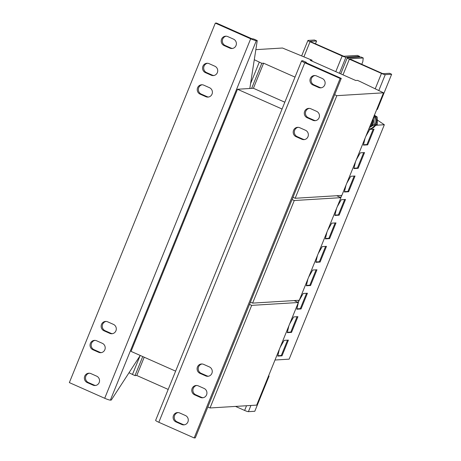 <?xml version="1.0" encoding="UTF-8"?>
<svg xmlns="http://www.w3.org/2000/svg" width="461" height="461" viewBox="0 0 461 461"><rect width="100%" height="100%" fill="white"/><g stroke="black" fill="none" stroke-linecap="round" stroke-linejoin="round"><path stroke-width="0.69" d="M104.837 349.732A4.887 4.696 -93.5 0 0 102.33 343.318L96.556 340.76A4.887 4.696 -93.5 0 0 90.102 344.413A4.887 4.696 -93.5 0 0 92.909 349.743L98.683 352.302A4.887 4.696 -93.5 0 0 104.837 349.732M99.167 382.567A4.887 4.696 -93.5 0 0 96.66 376.153L90.886 373.594A4.887 4.696 -93.5 0 0 84.432 377.248A4.887 4.696 -93.5 0 0 87.238 382.584L93.013 385.142A4.887 4.696 -93.5 0 0 99.167 382.567M115.93 330.791A4.887 4.696 -93.5 0 0 113.429 324.377L107.655 321.818A4.887 4.696 -93.5 0 0 101.201 325.472A4.887 4.696 -93.5 0 0 104.007 330.802L109.776 333.361A4.887 4.696 -93.5 0 0 115.93 330.791M236.015 45.553A4.887 4.696 -93.5 0 0 233.508 39.139L227.734 36.575A4.887 4.696 -93.5 0 0 221.28 40.234A4.887 4.696 -93.5 0 0 224.086 45.564L229.86 48.123A4.887 4.696 -93.5 0 0 236.015 45.553M217.356 72.625A4.887 4.696 -93.5 0 0 214.849 66.217L209.075 63.653A4.887 4.696 -93.5 0 0 202.621 67.312A4.887 4.696 -93.5 0 0 205.427 72.642L211.201 75.201A4.887 4.696 -93.5 0 0 217.356 72.625M212.031 94.13A4.887 4.696 -93.5 0 0 209.525 87.717L203.75 85.158A4.887 4.696 -93.5 0 0 197.296 88.812A4.887 4.696 -93.5 0 0 200.103 94.142L205.877 96.701A4.887 4.696 -93.5 0 0 212.031 94.13M307.164 117.751L312.938 120.309A4.887 4.696 -93.5 0 0 319.392 116.656A4.887 4.696 -93.5 0 0 316.586 111.326L310.812 108.761A4.887 4.696 -93.5 0 0 304.658 111.337A4.887 4.696 -93.5 0 0 307.164 117.751L308.288 117.682A4.887 4.696 86.5 0 1 309.256 108.381M296.066 136.692L301.84 139.251A4.887 4.696 -93.5 0 0 308.294 135.597A4.887 4.696 -93.5 0 0 305.487 130.267L299.719 127.703A4.887 4.696 -93.5 0 0 293.565 130.279A4.887 4.696 -93.5 0 0 296.066 136.692L297.189 136.623A4.887 4.696 86.5 0 1 298.158 127.322M175.987 421.93L181.761 424.489A4.887 4.696 -93.5 0 0 188.215 420.835A4.887 4.696 -93.5 0 0 185.408 415.505L179.634 412.947A4.887 4.696 -93.5 0 0 173.48 415.517A4.887 4.696 -93.5 0 0 175.987 421.93L177.11 421.861A4.887 4.696 86.5 0 1 178.073 412.56M194.646 394.852L200.414 397.411A4.887 4.696 -93.5 0 0 206.874 393.757A4.887 4.696 -93.5 0 0 204.067 388.427L198.293 385.869A4.887 4.696 -93.5 0 0 192.139 388.439A4.887 4.696 -93.5 0 0 194.646 394.852L195.764 394.783A4.887 4.696 86.5 0 1 196.732 385.482M199.97 373.352L205.739 375.911A4.887 4.696 -93.5 0 0 212.198 372.258A4.887 4.696 -93.5 0 0 209.392 366.927L203.618 364.369A4.887 4.696 -93.5 0 0 197.464 366.939A4.887 4.696 -93.5 0 0 199.97 373.352L201.088 373.283A4.887 4.696 86.5 0 1 202.056 363.983M312.835 84.916L318.609 87.475A4.887 4.696 -93.5 0 0 325.063 83.821A4.887 4.696 -93.5 0 0 322.256 78.485L316.482 75.927A4.887 4.696 -93.5 0 0 310.328 78.503A4.887 4.696 -93.5 0 0 312.835 84.916L313.958 84.847A4.887 4.696 86.5 0 1 314.926 75.546M374.102 115.97A8.142 7.831 86.5 0 1 374.799 125.012A8.142 7.831 86.5 0 1 368.771 129.103L369.365 129.074A8.142 7.831 86.5 0 0 375.698 124.96A8.142 7.831 86.5 0 0 374.407 115.215M371.941 121.289A6.517 6.264 86.5 0 1 370.137 125.738M376.222 125.242L384.336 124.741L289.151 359.154L275.004 360.024M298.619 301.488L296.798 309.21L301.05 308.951L307.435 293.225L303.182 293.484L298.665 301.373M336.478 208.626L334.87 215.448L339.123 215.183L345.508 199.457L341.255 199.717L337.268 206.684M345.998 185.184L344.39 192.007L348.643 191.741L355.028 176.016L350.775 176.275L346.781 183.242M317.439 255.509L315.837 262.326L320.084 262.067L326.474 246.341L322.222 246.6L318.228 253.567M307.925 278.951L306.317 285.768L310.57 285.509L316.955 269.783L312.702 270.042L308.709 277.009M288.886 325.829L287.278 332.652L291.531 332.393L297.915 316.667L293.663 316.926L289.675 323.893M326.958 232.067L325.351 238.884L329.603 238.625L335.988 222.899L331.741 223.159L327.748 230.125M355.517 161.742L353.91 168.565L358.162 168.3L364.547 152.574L360.295 152.833L356.301 159.8M279.366 349.271L277.758 356.094L282.011 355.834L288.396 340.103L284.143 340.368L280.155 347.335M365.031 138.3L363.429 145.123L367.676 144.858L374.067 129.132L369.814 129.391L365.821 136.364M112.461 333.678A4.887 4.696 86.5 0 1 110.899 333.297L105.125 330.733A4.887 4.696 86.5 0 1 106.093 321.432M232.54 48.44A4.887 4.696 86.5 0 1 230.978 48.053L225.21 45.495A4.887 4.696 86.5 0 1 226.178 36.194M216.445 23.05L251.798 38.724L253.642 38.978L257.25 40.58L256.351 40.631A4.887 0.599 22.1 0 1 250.675 38.793L215.322 23.119L216.445 23.05M208.556 97.017A4.887 4.696 86.5 0 1 207.001 96.631L201.227 94.073A4.887 4.696 86.5 0 1 202.195 84.772M213.881 75.518A4.887 4.696 86.5 0 1 212.325 75.131L206.551 72.573A4.887 4.696 86.5 0 1 207.519 63.272M95.692 385.454A4.887 4.696 86.5 0 1 94.13 385.073L88.362 382.515A4.887 4.696 86.5 0 1 89.33 373.208M101.362 352.619A4.887 4.696 86.5 0 1 99.801 352.239L94.032 349.674A4.887 4.696 86.5 0 1 95.001 340.374M140.242 355.46L111.28 400.062L110.381 400.119A4.887 0.599 -157.9 0 1 104.705 398.281L69.352 382.601L215.322 23.119M297.189 136.623L302.963 139.182A4.887 4.696 86.5 0 0 304.519 139.568M177.11 421.861L182.879 424.425A4.887 4.696 86.5 0 0 184.44 424.806M305.395 62.431L341.267 78.399L195.297 437.881L194.173 437.95L158.82 422.276A4.887 0.599 -157.9 0 1 155.639 420.351L301.609 60.869A4.887 0.599 22.1 0 0 304.79 62.788L340.143 78.468L194.173 437.95M313.958 84.847L319.727 87.406A4.887 4.696 86.5 0 0 321.288 87.792M201.088 373.283L206.862 375.842A4.887 4.696 86.5 0 0 208.424 376.228M195.764 394.783L201.538 397.347A4.887 4.696 86.5 0 0 203.099 397.728M308.288 117.682L314.056 120.24A4.887 4.696 86.5 0 0 315.618 120.626M144.207 357.217L136.784 375.496L168.196 389.424M142.726 356.56L134.992 375.606L136.784 375.496M254.288 59.705L261.808 63.301L251.62 88.391L253.412 88.281L284.823 102.209M261.808 63.301L263.6 63.192L253.412 88.281M263.6 63.192L295.011 77.12M140.104 355.679L132.468 374.488L134.992 375.606M207.836 407L210.02 407.968L256.691 405.115L298.353 302.508L294.124 300.578M249.499 304.398L251.683 305.366L210.02 407.968M251.683 305.366L298.353 302.508M129.017 372.753L132.486 374.436M334.646 94.695L336.835 95.663L383.506 92.811L360.047 81.505L357.523 80.387L355.725 80.496L310.27 60.339L312.062 60.23L311.751 60.996M259.278 62.183L250.582 83.608M292.989 197.296L295.173 198.27L341.843 195.412L383.506 92.811M336.835 95.663L295.173 198.27M312.062 60.23L282.489 48.019L255.843 49.65M250.409 302.151L252.599 303.119L299.27 300.261L340.933 197.66L336.697 195.729M292.072 199.544L294.262 200.518L252.599 303.119M294.262 200.518L340.933 197.66M268.579 375.842L269.097 376.072L254.8 411.27L248.41 411.661A3.256 0.403 22.1 0 1 244.624 410.44L235.531 406.406M347.242 57.907A3.256 0.403 -157.9 0 0 349.363 59.187L381.472 73.42A3.256 0.403 -157.9 0 0 385.258 74.647L391.648 74.256L389.487 73.293L383.091 73.685L382.146 73.38L349.507 58.824L363.228 57.971L361.061 57.014L347.375 57.85A3.256 0.403 -157.9 0 0 347.242 57.907L340.765 73.858M363.228 57.971L362.83 61.647L361.741 64.333M376.729 109.493L377.357 109.453L391.648 74.256M268.469 376.113L269.097 376.072M384.336 124.741L377.403 120.085M359.54 57.106L359.62 56.375L357.454 55.412L343.768 56.254L310.714 41.709L310.218 41.375L316.615 40.983L315.462 43.812M359.62 56.375L345.934 57.21A3.256 0.403 -157.9 0 1 342.148 55.988L310.04 41.749A3.256 0.403 -157.9 0 1 307.919 40.47A3.256 0.403 -157.9 0 1 308.052 40.412L314.448 40.026L316.615 40.983M375.024 126.003L377.305 124.522L377.213 117.002L375.744 117.088M375.871 124.608L377.305 124.522M374.217 115.135L377.213 117.002M369.336 127.709L374.119 124.718L374.027 117.192L373.594 117.221M372.067 125.087L374.119 124.718M372.551 124.816L372.505 124.263M373.692 116.979L374.027 117.192M372.609 119.641A7.37 7.088 86.5 0 1 369.468 127.386M372.868 119.013A7.37 7.088 86.5 0 1 369.353 127.668M257.25 40.58L249.822 88.5L237.484 89.255L131.045 351.38L175.618 371.145M249.822 88.5L251.62 88.391M237.484 89.255L282.057 109.021M301.609 60.869A4.887 0.599 22.1 0 1 301.805 60.789L302.704 60.731L306.311 62.333L306.231 62.863M340.143 78.468L341.267 78.399M305.413 62.385L306.311 62.333M373.191 129.184L366.956 144.541L367.676 144.858M366.956 144.541L363.516 144.754M287.526 340.16L281.291 355.512L282.011 355.834M281.291 355.512L277.845 355.725M363.671 152.626L357.436 167.983L358.162 168.3M357.436 167.983L353.996 168.196M335.118 222.951L328.883 238.308L329.603 238.625M328.883 238.308L325.437 238.516M297.045 316.719L290.81 332.07L291.531 332.393M290.81 332.07L287.364 332.283M316.079 269.835L309.844 285.186L310.57 285.509M309.844 285.186L306.404 285.399M325.599 246.393L319.364 261.75L320.084 262.067M319.364 261.75L315.923 261.957M354.157 176.067L347.922 191.424L348.643 191.741M347.922 191.424L344.476 191.632M344.638 199.509L338.403 214.866L339.123 215.183M338.403 214.866L334.957 215.074M306.559 293.277L300.33 308.628L301.05 308.951M300.33 308.628L296.884 308.841M104.705 398.281L250.675 38.793M304.79 62.788L158.82 422.276M244.624 410.44L246.537 405.732M375.185 88.898L381.472 73.42M349.363 59.187L343.001 74.855M298.129 302.41L298.999 300.278M340.708 197.562L341.572 195.429M248.41 411.661L250.922 405.467M378.763 90.633L385.258 74.647M310.04 41.749L303.903 56.864M339.417 73.264L345.934 57.21M335.787 71.651L342.148 55.988M110.381 400.119L256.351 40.631M318.609 87.475L319.727 87.406M205.739 375.911L206.862 375.842M200.414 397.411L201.538 397.347M181.761 424.489L182.879 424.425M301.84 139.251L302.963 139.182M312.938 120.309L314.056 120.24M201.227 94.073L200.103 94.142M205.877 96.701L207.001 96.631M206.551 72.573L205.427 72.642M211.201 75.201L212.325 75.131M229.86 48.123L230.978 48.053M225.21 45.495L224.086 45.564M105.125 330.733L104.007 330.802M109.776 333.361L110.899 333.297M88.362 382.515L87.238 382.584M93.013 385.142L94.13 385.073M94.032 349.674L92.909 349.743M98.683 352.302L99.801 352.239M298.227 302.451L299.108 300.272M340.8 197.602L341.687 195.424M301.638 55.937L307.919 40.47"/></g></svg>
